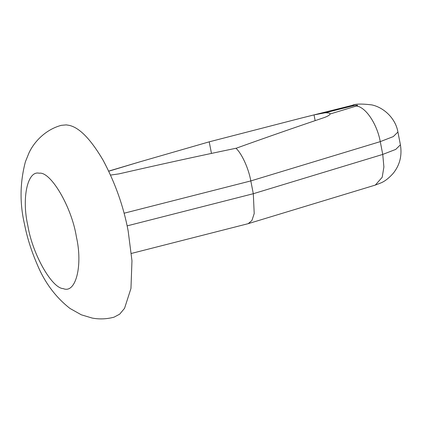 <?xml version="1.0" encoding="UTF-8"?>
<svg xmlns="http://www.w3.org/2000/svg" width="422" height="422" viewBox="0 0 422 422"><rect width="100%" height="100%" fill="white"/><g stroke="black" fill="none" stroke-linecap="round" stroke-linejoin="round"><path stroke-width="0.63" d="M128.146 230.85L131.97 260.764L130.957 288.442L124.553 308.324L119.674 314.168L114.051 317.159C106.777 319.111 99.508 319.417 92.239 318.077L81.33 314.812L69.989 308.456C55.467 297.088 44.442 282.186 36.909 263.75C31.181 250.431 27.029 237.185 24.46 224.008C19.639 203.198 19.95 182.446 25.404 161.758L28.944 153.007C34.145 141.671 45.676 129.549 61.232 125.35L66.212 124.886L68.992 125.318C79.267 127.439 90.635 139.065 103.095 160.202C115.174 182.847 123.525 206.395 128.146 230.85M110.575 175.077L118.951 173.88C159.289 164.622 198.303 156.082 235.982 148.259L236.22 148.233C264.641 137.999 294.118 127.729 324.65 117.416C327.957 116.155 329.761 115.016 330.067 114.009L356.342 106.033C357.513 105.648 357.856 105.368 357.371 105.199L354.195 105.521L325.03 112.816L314.031 114.905L301.35 118.06L352.296 105.326L354.195 105.521M325.03 112.816C328.516 112.716 330.194 113.112 330.067 114.009L330.078 113.766M211.464 153.408L209.217 141.834L301.35 118.06M108.781 171.205L139.635 161.906L209.217 141.834M131.421 253.432L248.22 223.66L251.934 220.479L254.208 213.553L253.305 193.714L250.816 180.922L124.073 213.226M235.982 148.259C241.917 153.756 248.611 168.505 250.816 180.922L380.264 141.628C377.057 123.899 365.573 106.813 356.342 106.033M39.214 173.226C50.513 171.089 71.693 206.822 76.377 236.805C82.997 265.543 75.786 294.034 63.263 288.611C51.859 288.305 32.531 254.186 27.91 226.018L27.768 225.295C21.627 198.303 27.43 170.251 39.214 173.226M127.127 225.87L253.305 193.714L382.749 154.42L395.767 149.388L400.409 144.815C402.192 155.607 399.792 165.118 393.204 173.352C388.952 178.089 384.885 181.265 381.008 182.879L375.311 185.079L382.211 177.251L383.893 166.97L382.749 154.42L380.264 141.628L393.283 136.596L397.92 132.023C395.593 118.239 383.598 107.357 371.782 104.899C361.701 103.675 355.208 103.817 352.296 105.326M315.15 120.634L314.031 114.905M375.311 185.079L248.22 223.66M139.635 161.906L108.734 171.105M397.92 132.023L400.409 144.815"/></g></svg>
